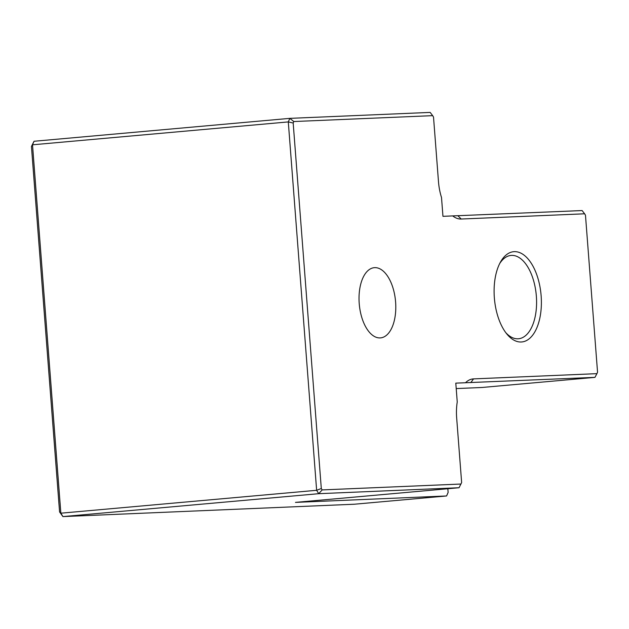 <?xml version="1.0" encoding="UTF-8"?>
<svg xmlns="http://www.w3.org/2000/svg" width="629" height="629" viewBox="0 0 629 629"><rect width="100%" height="100%" fill="white"/><g stroke="black" fill="none" stroke-linecap="round" stroke-linejoin="round"><path stroke-width="0.94" d="M456.214 388.58L481.932 387.488L594.955 377.369L455.797 383.14L457.244 401.962A38.353 19.79 84.9 0 0 456.67 417.963L461.639 482.553L459.044 487.734L318.706 493.694L316.639 490.298L288.294 121.916L289.827 118.362L430.165 112.41L432.658 115.65L293.814 121.539L293.177 123.009L321.301 488.513L322.158 489.92L461.002 484.031M541.137 295.834A45.319 23.391 84.9 0 0 524.783 255.712A45.319 23.391 84.9 0 0 500.48 262.057A45.319 23.391 84.9 0 0 506.927 334.109A45.319 23.391 84.9 0 0 521.221 342.003A45.319 23.391 84.9 0 0 541.137 295.834M395.602 302.014A35.248 18.194 84.9 0 0 374.263 267.679A35.248 18.194 84.9 0 0 359.293 304.405A35.248 18.194 84.9 0 0 380.553 337.891A35.248 18.194 84.9 0 0 395.602 302.014M432.658 115.65L433.515 117.057L438.484 181.647A38.353 19.79 84.9 0 0 441.511 197.498L442.958 216.321L452.707 215.912A38.353 19.79 84.9 0 0 461.214 219.034L584.616 213.797L585.473 215.204L597.55 372.187L596.913 373.657L473.519 378.894A38.353 19.79 84.9 0 0 465.539 382.723M447.84 488.741L448.123 492.421L446.59 495.966L295.465 502.382L459.044 487.734M505.85 332.733A41.836 21.59 84.9 0 0 517.981 338.795A41.836 21.59 84.9 0 0 518.5 338.764A41.836 21.59 84.9 0 0 536.317 295.677A41.836 21.59 84.9 0 0 511.558 255.39A41.836 21.59 84.9 0 0 511.039 255.429A41.836 21.59 84.9 0 0 499.662 263.606M452.707 215.912L582.116 210.558L584.616 213.797M596.913 373.657L594.955 377.369M293.814 121.539L289.827 118.362L34.045 141.266L32.511 144.812L60.856 513.193L62.924 516.59L354.394 504.222L446.59 495.966M293.177 123.009L288.294 121.916L32.511 144.812L31.45 146.447L34.045 141.266M321.301 488.513L316.639 490.298L60.856 513.193L59.574 511.943L31.45 146.447M322.158 489.92L318.706 493.694L62.924 516.59L59.574 511.943M473.519 378.894L470.814 382.636M461.214 219.034L457.975 215.826"/></g></svg>
